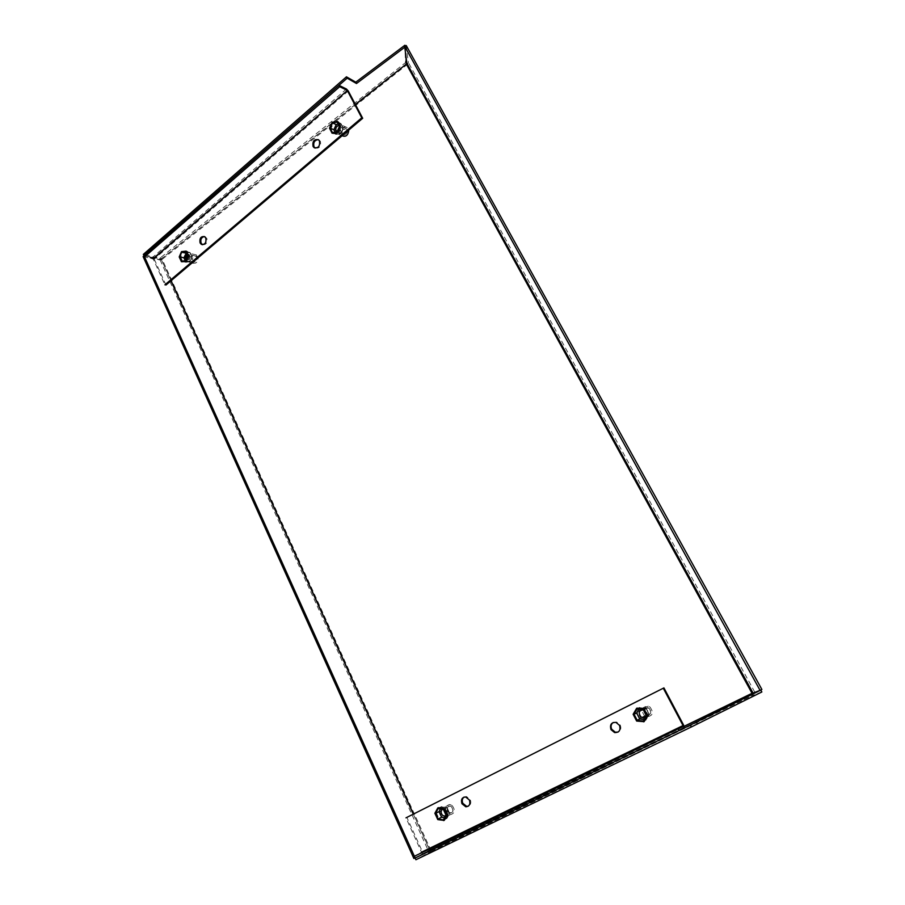 <?xml version="1.0" encoding="UTF-8"?>
<svg xmlns="http://www.w3.org/2000/svg" width="905" height="905" viewBox="0 0 905 905"><rect width="100%" height="100%" fill="white"/><g stroke="black" fill="none" stroke-linecap="round" stroke-linejoin="round"><path stroke-width="0.68" stroke-dasharray="4.53 3.39" d="M613.171 722.507L616.69 722.054L620.208 725.007C621.486 728.22 620.785 730.573 618.115 732.055M463.994 797.113L466.494 796.547L470.272 799.59C471.392 802.735 470.724 804.93 468.281 806.197M683.66 725.199L422.42 851.729L406.888 817.407L663.931 687.902M415.112 857.883L414.479 856.232L421.526 852.205L405.983 817.837L406.888 817.407M636.95 708.117L633.455 714.124L636.962 720.889L643.998 721.681L637.03 720.9L633.523 714.135L637.018 708.129L644.722 708.536L648.263 715.323L644.303 721.285M438.235 807.69L435.282 813.063L438.201 819.41L444.095 820.405L438.258 819.421L435.339 813.075L438.292 807.701L445.056 808.222L447.998 814.579L444.446 819.873M644.236 721.274L637.708 720.55L634.201 713.796L637.697 707.8M444.4 819.862L439.129 818.98L436.221 812.633L439.163 807.271M435.339 813.075L436.221 812.633M438.258 819.421L439.129 818.98M444.151 820.416L445.022 819.964M447.127 815.02L447.998 814.579M444.185 808.651L445.056 808.222M633.523 714.135L634.201 713.796M637.03 720.9L637.708 720.55M644.066 721.681L644.733 721.33M647.595 715.663L648.263 715.323M644.055 708.875L644.722 708.536M422.42 851.729L422.284 854.116L415.169 858.008L428.348 850.768L429.106 852.453L415.904 859.75M415.203 857.838L429.739 849.942L430.497 851.775L429.106 852.453M761.84 691.974L753.084 695.266L752.564 693.253M429.751 850.078L684.157 726.443L428.348 850.768M404.886 45.25L405.508 62.615L406.232 63.927M355.36 104.403L161.101 258.943L160.536 257.687L159.461 258.536L143.363 254.373M404.795 47.207L405.621 46.585L405.972 56.438M171.056 280.72L161.101 258.943L160.027 259.792L143.986 255.663M684.123 726.308L430.52 849.512L430.497 851.775L753.084 695.266L752.089 693.434M752.485 693.094L761.874 689.452M752.044 693.298L430.52 849.512L162.187 259.328L160.095 259.961L143.126 256.624M406.334 64.051L407.103 64.606L406.594 63.803M406.209 63.305L405.508 62.615L160.536 257.687L162.187 259.328L407.103 64.606L752.451 693.038M144.042 255.798L162.187 259.328M406.232 45.522L408.347 62.524L407.103 64.606M413.868 858.483L430.52 849.512M144.121 255.73L144.653 256.93L153.183 258.898L164.902 284.826L165.966 285.03L154.246 259.135L152.459 257.495L143.974 255.629M405.621 46.585L405.27 45.951M160.027 259.792L159.461 258.536M445.826 809.613L442.353 809.285L444.14 808.855L445.826 809.613C447.986 812.26 447.873 814.398 445.498 816.016C447.873 814.387 447.975 812.26 445.826 809.613M451.55 806.762L449.876 806.016C446.527 806.887 446.041 809.036 448.405 812.452C452.93 813.437 453.982 811.536 451.55 806.751C447.025 805.789 445.973 807.69 448.405 812.464L450.102 813.21C453.428 812.328 453.914 810.167 451.55 806.762M452.206 805.574C455.554 810.405 454.876 813.448 450.17 814.715L447.749 813.64C444.4 808.787 445.102 805.744 449.842 804.511L452.206 805.574M447.059 808.131L449.287 812.928L447.036 817L445.011 817.339L442.579 816.253L440.373 811.468L442.602 807.407L444.683 807.056L447.059 808.131L446.991 807.509L449.717 813.391L446.957 818.369L441.504 817.464L438.801 811.593L441.527 806.615L446.991 807.509L444.276 808.855M435.701 813.131L438.439 808.142L443.914 809.036L446.651 814.941L443.891 819.953L438.416 819.025L435.701 813.131L440.373 811.468M438.439 808.142L441.527 806.615L442.602 807.407M438.416 819.025L442.579 816.253M443.891 819.953L444.525 819.625M444.615 819.579L446.957 818.369L447.036 817M447.002 814.76L449.717 813.391L449.287 812.928M444.559 817.724L446.832 818.109L449.468 813.346L446.866 807.735L441.651 806.887L440.497 808.991M441.651 806.887L438.156 808.606M446.866 807.735L443.393 809.455M449.468 813.346L445.995 815.111M446.832 818.109L443.36 819.885M315.178 148.103C319.42 148.658 321.162 146.395 320.404 141.327L318.3 139.642M202.55 244.712C206.159 244.916 207.584 242.789 206.826 238.309L204.394 236.533M337.746 121.609L332.599 122.469L329.963 128.34L332.554 133.34L338.753 132.888L341.411 127.005L338.798 122.005L338.131 122.118M186.34 251.205L181.996 251.692L179.722 256.986L181.928 261.794L187.471 261.534L189.767 256.228L187.539 251.432L186.656 251.533M338.085 122.13L333.549 122.888L330.913 128.748L333.504 133.748L338.753 132.888M186.611 251.533L183.048 251.941L180.762 257.224L182.968 262.02L187.471 261.534M181.928 261.794L182.968 262.02M179.722 256.986L180.762 257.224M181.996 251.692L183.048 251.941M186.498 251.183L187.539 251.432M188.726 255.991L189.767 256.228M332.554 133.34L333.504 133.748M329.963 128.34L330.913 128.748M332.599 122.469L333.549 122.888M337.848 121.587L338.798 122.005M340.461 126.598L341.411 127.005M186.102 259.701L189.292 259.735L190.288 257.122C189.993 254.724 188.919 253.875 187.052 254.565L189.032 254.509L190.288 257.246L189.292 259.735L186.102 259.701M192.358 259.215L193.613 261.817C195.571 262.371 196.747 261.33 197.154 258.694C196.668 255.923 195.39 255.233 193.331 256.647L192.358 259.215C193.919 263.027 195.525 262.846 197.154 258.694L195.899 256.104L193.331 256.647L192.358 259.215M191.362 259.328C191.939 255.595 193.613 254.124 196.385 254.916L198.161 258.592C197.584 262.314 195.91 263.785 193.15 263.004L191.362 259.328M185.174 257.914L186.894 253.92L190.208 253.479L191.984 257.167L190.254 261.183L186.837 261.545L185.174 257.914L183.715 257.846L185.83 252.948L190.005 252.472L192.064 256.93L189.937 261.839L185.763 262.292L183.715 257.846L180.016 257.009L182.131 252.088L186.317 251.613L188.376 256.081L186.249 261.013L182.063 261.466L180.016 257.009M181.905 261.839L179.699 257.043L181.973 251.748L186.475 251.228M182.063 261.466L185.763 262.292L186.837 261.545M186.249 261.013L189.937 261.839L190.254 261.183M188.376 256.081L191.984 257.167M186.747 251.714L190.005 252.472L190.299 253.536M182.131 252.088L186.894 253.92M185.254 260.742L185.853 262.065L189.846 261.636L191.871 256.952L187.708 255.991M189.846 261.636L185.672 260.697M185.853 262.065L181.679 261.126M191.871 256.952L189.903 252.699L186.373 253.095M189.903 252.699L185.74 251.726M644.733 710.47L643.353 709.837L644.733 710.482L646.34 715.572L644.733 710.482M646.046 715.007L646.645 715.233C651.215 714.735 652.053 712.416 649.134 708.276L647.957 707.699C645.695 707.258 644.247 708.14 643.613 710.346M649.145 708.276C643.749 707.45 642.505 709.565 645.412 714.645C650.808 715.482 652.053 713.355 649.145 708.276M649.914 706.952C654.043 712.812 652.878 716.093 646.396 716.817L644.643 715.957C640.514 710.052 641.724 706.771 648.251 706.138L649.914 706.952M645.955 708.92L647.46 710.436L648.625 714.034L647.166 717.722L645.966 718.581L642.414 718.864L640.65 717.993L637.991 712.891L640.638 708.355L644.292 708.095L645.955 708.92L646.113 708.117L649.383 714.396L646.113 719.961L639.609 719.237L636.362 712.982L639.597 707.427L646.113 708.117L644.168 709.079M633.952 714.181L637.199 708.604L643.738 709.294L647.03 715.606L643.749 721.195L637.211 720.471L633.952 714.181L637.991 712.891M637.199 708.604L639.597 707.427L640.638 708.355M637.211 720.471L640.65 717.993M643.749 721.195L644.518 720.799M644.62 720.742L646.113 719.961L645.966 718.581M647.448 715.38L649.383 714.396L648.625 714.034M644.224 719.486L645.966 719.679L649.089 714.362L645.955 708.377L639.745 707.721L638.862 709.237M639.745 707.721L637.041 709.034M645.955 708.377L643.285 709.701M649.089 714.362L646.419 715.731M645.966 719.679L643.297 721.07M336.683 131.836L340.925 130.32L341.332 128.521L338.9 125.591M336.694 131.836L340.45 131.089L340.914 130.309L341.332 128.521L340.291 126.078L338.911 125.603M341.943 132.153L342.984 134.573C345.382 135.535 346.898 134.415 347.52 131.236C346.796 128.069 345.201 127.56 342.735 129.709L341.943 132.153C343.776 136.123 345.642 135.818 347.531 131.236L346.491 128.815L342.735 129.709L341.943 132.153M342.26 135.784L340.789 132.345C341.683 127.82 343.832 126.248 347.237 127.616L348.629 130.184M335.178 129.913L337.18 125.478L341.151 124.811L342.407 125.987L343.119 128.861L341.094 133.058L337.135 133.691L335.178 129.913L333.662 129.788L336.106 124.358L340.97 123.544L343.391 128.171L340.925 133.612L336.06 134.404L333.662 129.788L330.314 128.329L332.769 122.888L337.644 122.062L340.065 126.711L337.599 132.175L332.723 132.978L330.314 128.329M332.531 133.397L329.94 128.397L332.576 122.526L337.825 121.643M332.723 132.978L336.06 134.404L337.135 133.691M337.599 132.175L341.094 133.08M340.065 126.711L343.119 128.601M338.244 122.322L340.97 123.544L341.151 124.811M332.769 122.888L337.18 125.478M335.099 132.096L336.174 134.166L340.823 133.408L343.165 128.216L339.409 126.553M340.823 133.408L337.045 131.779M336.174 134.166L332.395 132.537M343.165 128.216L340.857 123.793L338.199 124.234M340.857 123.793L337.09 122.118M684.044 727.631L422.284 854.116M161.203 259.045L355.439 104.539M429.739 849.942L413.438 814.081M754.702 691.997L408.347 62.524M160.095 259.961L428.28 850.655M161.079 259.079L170.955 280.81M413.302 814.161L429.592 850.021M348.267 90.986L154.246 259.135M346.468 89.018L152.459 257.495M615.988 722.405L616.69 722.054M465.645 796.977L466.494 796.547M422.522 853.901L684.191 727.439M430.69 851.594L753.164 695.131M449.876 806.016L444.14 808.855M450.17 814.715L445.011 817.339M447.941 816.367L447.342 817.679M447.896 808.98L447.33 808.233M449.842 804.511L444.683 807.056M450.102 813.21L445.848 815.371M318.503 139.789L319.465 140.185M204.575 236.635L205.605 236.895M193.613 261.817L186.747 260.267M196.385 254.916L190.208 253.479M190.265 261.172L189.236 261.918M187.946 261.952L186.464 262.212M191.113 254.294L190.254 253.027M191.803 256.375L191.996 257.144M192.199 262.789L186.962 261.624M195.899 256.104L189.032 254.509M647.957 707.699L643.546 709.893M646.396 716.817L642.414 718.864M647.166 717.722L646.826 718.762M648.251 706.138L644.292 708.095M342.984 134.573L336.762 131.892M347.237 127.616L341.66 125.15M341.094 133.058L340.438 133.691M338.142 134.008L336.558 134.325M342.407 125.987L341.671 124.879M343.108 128.137L342.69 126.836M342.113 135.716L336.66 133.374M346.491 128.815L340.291 126.078"/><path stroke-width="1.36" d="M618.115 732.055L615.287 732.213L611.701 729.238C610.513 726.398 610.999 724.158 613.171 722.507M610.988 729.588C609.653 724.667 611.316 722.281 615.988 722.405L619.506 725.358C620.864 730.245 619.224 732.654 614.586 732.575L610.988 729.588M468.281 806.197L466.629 806.355L462.806 803.301C461.799 800.676 462.195 798.617 463.994 797.113M461.957 803.731C460.769 799.534 461.991 797.282 465.645 796.977L469.423 800.009C470.611 804.194 469.401 806.446 465.781 806.785L461.957 803.731M405.983 817.837L663.931 687.902L683.66 725.199L684.044 727.631L679.033 730.55L678.049 728.672L414.388 856.277L143.974 255.629L338.979 85.33L339.68 86.676L144.54 256.896M663.286 688.207L683.037 725.561L421.526 852.205M637.018 708.129L644.055 708.875L647.595 715.663L644.066 721.681L636.645 721.059L633.138 714.283L636.645 708.276L643.681 709.022L647.222 715.81L643.693 721.839M438.292 807.701L444.185 808.651L447.127 815.02L444.151 820.416L437.794 819.613L434.875 813.267L437.828 807.882L443.722 808.844L446.674 815.224L443.699 820.609M421.515 852.408L683.037 725.561M683.071 725.776L678.049 728.672M679.033 730.55L415.169 858.008L414.388 856.277M691.33 726.975L690.334 725.097L415.124 858.031L415.904 859.75L691.33 726.975L761.84 691.974L760.811 690.096L752.089 693.434L760.064 690.357L404.671 46.234L406.831 63.214L406.334 64.051L355.36 104.403M690.334 725.097L760.811 690.096M346.457 76.823L347.181 78.169L143.94 255.651L143.363 254.373L346.457 76.823L355.778 82.174L404.886 45.25L405.27 45.951M347.181 78.169L356.491 83.509L404.795 47.207M405.972 56.438L406.232 63.927M760.064 690.357L761.874 689.452L406.232 45.522L404.671 46.234M144.042 255.798L143.126 256.624L413.868 858.483L415.112 857.883M355.778 82.174L356.491 83.509M697.133 723.48L696.149 721.624M442.353 809.285C440.611 811.14 440.712 813.165 442.658 815.36L444.378 816.118L442.669 815.36C440.724 813.154 440.622 811.14 442.364 809.296M437.828 807.882L444.129 808.651L447.07 815.02L444.095 820.405M438.133 819.002L443.36 819.885L445.995 815.111L443.393 809.455L438.156 808.606L435.543 813.369L438.133 819.002L441.629 817.238L444.559 817.724M440.497 808.991L439.049 811.627L441.629 817.238M439.049 811.627L435.543 813.369M318.3 139.642C314.51 140.128 313.073 142.504 314.012 146.791L315.178 148.103M319.442 140.931L318.503 139.789C314.171 138.918 312.349 141.123 313.051 146.406L314.001 147.572C318.334 148.42 320.144 146.214 319.442 140.931M204.394 236.533C201.34 237.314 200.254 239.531 201.125 243.185L202.55 244.712M205.797 238.049L204.575 236.635C200.865 236.171 199.372 238.264 200.084 242.925L201.329 244.35C205.028 244.803 206.51 242.698 205.797 238.049M164.902 284.826L361.762 117.831L362.69 118.272L348.267 90.986L346.468 89.018L338.979 85.33M361.762 117.831L347.328 90.523L153.183 258.898M165.966 285.03L362.69 118.272M337.803 132.481L340.461 126.598L337.746 121.609M186.43 261.307L188.726 255.991L186.34 251.205M153.024 258.762L347.328 90.523M347.169 90.353L339.68 86.676M185.468 257.654L186.102 259.701L185.48 257.654L187.052 254.565L185.48 257.654M186 251.115L188.704 256.047L186.407 261.353L181.419 261.726L179.213 256.93L181.498 251.635L186 251.115L188.217 255.934L185.921 261.24L181.419 261.726M187.708 255.991L185.74 251.726L181.747 252.178L179.722 256.873L181.679 261.126L185.672 260.697L187.708 255.991M186.373 253.095L183.907 257.823L185.254 260.742M183.907 257.823L179.722 256.873M185.921 253.151L181.747 252.178M643.353 709.837C638.851 710.459 638.059 712.812 640.978 716.896C643.308 718.197 645.095 717.744 646.34 715.572L642.222 717.495L640.978 716.896C638.07 712.812 638.851 710.47 643.353 709.837M643.613 710.346L646.046 715.007M636.645 708.276L643.987 708.864L647.528 715.651L643.998 721.681M637.052 720.369L643.297 721.07L646.419 715.731L643.285 709.701L637.041 709.034L633.93 714.362L637.052 720.369L639.756 718.989L644.224 719.486M638.862 709.237L636.656 713.016L639.756 718.989M636.656 713.016L633.93 714.362M338.9 125.591C337.011 125.886 335.947 127.164 335.71 129.449L336.683 131.836M338.911 125.603C337.022 125.886 335.959 127.175 335.721 129.449L336.694 131.836M348.629 130.184L348.697 131.044C347.803 135.558 345.653 137.13 342.26 135.784L342.113 135.716M337.395 121.451L340.438 126.643L337.78 132.537L332.09 133.205L329.499 128.205L332.146 122.333L337.395 121.451L340.009 126.451L337.339 132.345L332.09 133.205M339.409 126.553L337.09 122.118L332.44 122.899L330.099 128.103L332.395 132.537L337.045 131.779L339.409 126.553M338.199 124.234L336.219 124.573L333.888 129.743L335.099 132.096M333.888 129.743L330.099 128.103M336.219 124.573L332.44 122.899M684.157 726.443L752.089 693.434L684.157 726.443M355.439 104.539L406.334 64.051L752.044 693.298L684.123 726.308M413.438 814.081L171.056 280.72M752.949 692.879L406.831 63.214M170.955 280.81L413.302 814.161M465.781 806.785L466.629 806.355M614.586 732.575L615.287 732.213M421.538 852.397L683.083 725.753M445.848 815.371L444.378 816.118M201.329 244.35L202.358 244.61M314.001 147.572L314.963 147.956M193.15 263.004L192.199 262.789M646.26 715.425L642.222 717.495"/></g></svg>
